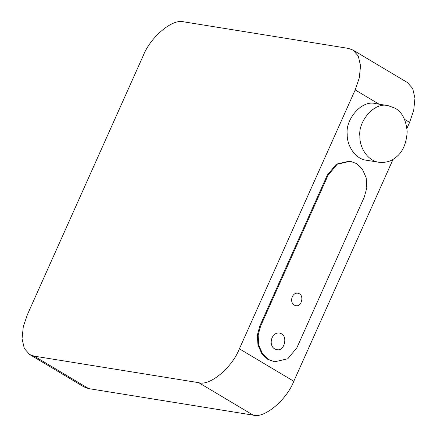 <?xml version="1.0" encoding="UTF-8"?>
<svg xmlns="http://www.w3.org/2000/svg" width="437" height="437" viewBox="0 0 437 437"><rect width="100%" height="100%" fill="white"/><g stroke="black" fill="none" stroke-linecap="round" stroke-linejoin="round"><path stroke-width="0.66" d="M34.261 356.15L29.623 354.489L24.319 348.54L22.047 338.724L23.298 326.668L27.394 314.618L143.205 55.723C150.486 36.899 172.812 18.272 183.802 21.85L348.333 48.392L352.965 50.053L358.269 56.002L360.547 65.823L359.296 77.873L355.194 89.924L239.383 348.819C232.102 367.643 209.776 386.275 198.791 382.692L34.261 356.15L88.667 388.608L253.198 415.15C264.188 418.728 286.514 400.101 293.795 381.277L393.087 159.303M406.962 128.287L409.606 122.382L404.596 119.388M352.965 50.053L407.377 82.511L412.681 88.46L414.953 98.276L413.702 110.332L409.606 122.382M88.667 388.608L84.035 386.947L29.623 354.489M274.731 361.781L267.832 359.422L261.867 353.85L257.972 345.143L257.36 335.064L259.813 325.98L327.275 175.166L328.067 175.292L260.605 326.106L258.152 335.195L258.764 345.274L262.659 353.975L268.624 359.547L274.731 361.781L287.781 358.772L296.881 347.743L364.343 196.929L366.79 187.844L366.184 177.766L362.289 169.059L356.324 163.487L350.212 161.253L337.162 164.268L328.067 175.292M350.212 161.253L349.425 161.127L336.37 164.137L327.275 175.166M388.1 105.645L375.443 103.602C361.333 99.625 345.235 119.973 347.224 134.126C346.672 144.532 354.494 158.828 366.31 160.226L378.966 162.269C385.631 162.908 391.191 161.324 395.66 157.511C402.564 152.376 406.41 143.789 407.18 131.745C406.115 119.875 402.073 112.025 395.059 108.196L388.1 105.645C373.99 101.668 357.892 122.016 359.88 136.169C359.329 146.575 367.146 160.871 378.966 162.269M281.433 333.753L279.401 333.01C270.601 331.929 267.646 347.967 276.725 349.584C284.006 351.938 288.098 336.993 281.433 333.753M299.334 293.746L297.805 293.189C291.206 292.375 288.988 304.409 295.8 305.616C301.262 307.386 304.327 296.177 299.334 293.746M198.791 382.692L253.198 415.15M239.383 348.819L293.795 381.277M379.125 104.197L355.194 89.924M259.813 325.98L260.605 326.106"/></g></svg>
